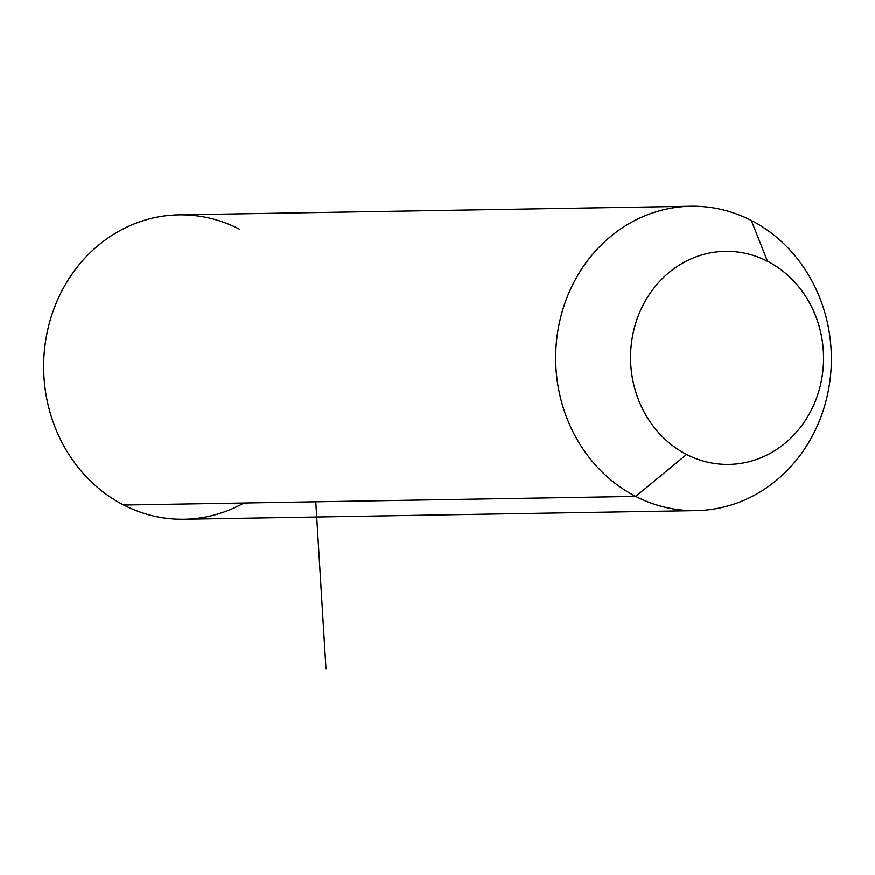 <?xml version="1.0" encoding="UTF-8"?>
<svg xmlns="http://www.w3.org/2000/svg" width="875" height="875" viewBox="0 0 875 875"><rect width="100%" height="100%" fill="white"/><g stroke="black" fill="none" stroke-linecap="round" stroke-linejoin="round"><path stroke-width="1.31" d="M635.72 496.431L686.602 454.475A106.553 96.491 89 0 0 814.669 402.872A106.553 96.491 89 0 0 767.506 261.297L751.297 220.456A152.217 137.845 -91 0 1 818.661 422.713A152.217 137.845 -91 0 1 635.72 496.431A152.217 137.845 -91 0 1 568.356 294.175A152.217 137.845 -91 0 1 751.297 220.456L767.506 261.297A106.553 96.491 89 0 0 639.45 312.889A106.553 96.491 89 0 0 686.602 454.475L635.72 496.431A152.217 137.845 89 0 0 696.073 510.65A152.217 137.845 89 0 0 828.417 390.228A152.217 137.845 89 0 0 751.297 220.456A152.217 137.845 89 0 0 690.944 206.248A152.217 137.845 89 0 0 558.6 326.67A152.217 137.845 89 0 0 635.72 496.431L123.703 505.05L635.72 496.431M686.602 454.475A106.553 96.491 -91 0 1 639.45 312.889A106.553 96.491 -91 0 1 767.506 261.297A106.553 96.491 -91 0 1 814.669 402.872A106.553 96.491 -91 0 1 686.602 454.475M696.073 510.65L184.056 519.258A152.217 137.845 -91 0 1 123.703 505.05A152.217 137.845 -91 0 1 46.583 335.278A152.217 137.845 -91 0 1 178.927 214.856L690.944 206.248M239.28 229.075A152.217 137.845 89 0 0 56.339 302.794A152.217 137.845 89 0 0 123.703 505.05A152.217 137.845 89 0 0 243.884 503.027M315.766 501.812L325.97 668.752"/></g></svg>
